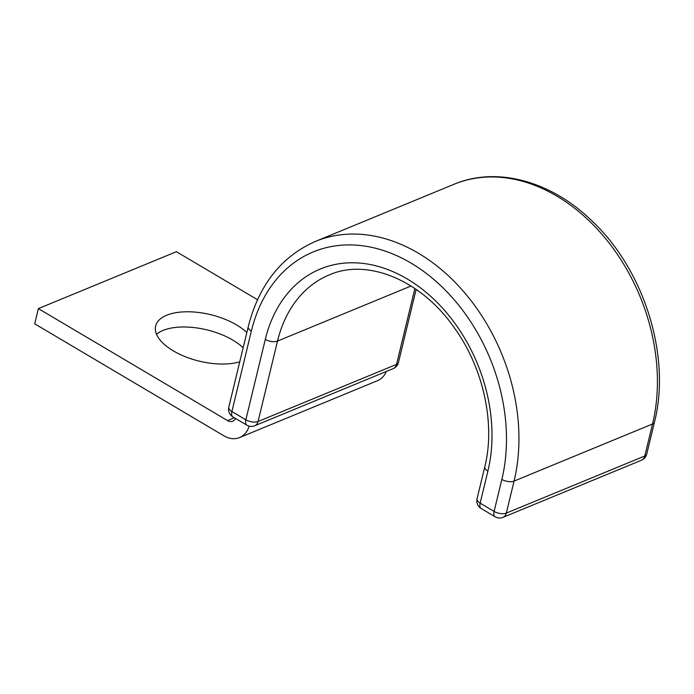 <?xml version="1.0" encoding="UTF-8"?>
<svg xmlns="http://www.w3.org/2000/svg" width="694" height="694" viewBox="0 0 694 694"><rect width="100%" height="100%" fill="white"/><g stroke="black" fill="none" stroke-linecap="round" stroke-linejoin="round"><path stroke-width="1.04" d="M246.838 332.573A50.723 23.926 13.6 0 0 236.507 324.896A50.723 23.926 13.6 0 0 186.365 311.779A50.723 23.926 13.6 0 0 155.656 325.98A50.723 23.926 13.6 0 0 173.396 350.921A50.723 23.926 13.6 0 0 239.768 361.8M156.523 334.239A50.723 23.926 -166.4 0 1 232.828 340.103A50.723 23.926 -166.4 0 1 243.16 347.781M249.137 426.116A26.615 19.684 -112.4 0 1 239.525 437.584A26.615 19.684 -112.4 0 1 223.858 435.789L34.7 323.82L38.378 308.613L227.545 420.581A8.875 6.558 -112.4 0 0 232.768 421.18A8.875 6.558 -112.4 0 0 235.535 418.473M38.378 308.613L176.389 251.696L257.509 299.721M239.525 437.584L377.536 380.676A26.615 19.684 -112.4 0 0 386.341 371.464M227.545 420.581L234.355 417.771M414.882 288.539L396.526 364.393A8.875 4.181 13.6 0 0 398.451 362.511L416.14 289.407M411.022 286.023L277.513 341.084A138.557 102.478 -112.4 0 1 329.294 274.902C367.265 258.021 421.536 279.916 454.986 328.713C483.683 368.878 495.516 424.442 484.794 466.793A8.875 4.181 -166.4 0 0 487.891 471.148A147.432 109.045 -112.4 0 0 407.161 278.919A147.432 109.045 -112.4 0 0 265.299 339.392A8.875 4.181 13.6 0 0 277.513 341.084L258.064 421.492L396.526 364.393A8.875 6.558 67.6 0 1 393.212 368.627L254.75 425.734A8.875 6.558 67.6 0 0 258.064 421.492A8.875 4.181 13.6 0 1 245.841 419.801A8.875 4.259 120.6 0 0 246.847 425.162A8.875 8.875 0 0 0 254.75 425.734M265.299 339.392L245.841 419.801L231.891 411.542A8.875 4.259 120.6 0 0 232.889 416.903L246.847 425.162M228.786 407.178A8.875 4.181 13.6 0 0 231.891 411.542L251.341 331.133A8.875 4.181 13.6 0 1 248.235 326.77L228.786 407.178A8.875 8.875 0 0 0 232.889 416.903M484.794 466.793L477.047 498.786A8.875 8.875 0 0 0 481.15 508.511L495.108 516.77A8.875 8.875 0 0 0 503.011 517.334A8.875 6.558 67.6 0 0 506.325 513.1L514.063 481.098A8.875 4.181 -166.4 0 1 501.849 479.415L494.102 511.409A8.875 4.181 13.6 0 0 506.325 513.1L644.795 455.993L652.534 423.999A174.784 129.275 -112.4 0 0 605.029 237.955A174.784 129.275 -112.4 0 0 453.945 184.309C497.025 165.996 551.834 181.316 592.65 221.603C644.596 270.781 671.237 356.803 654.459 422.117A8.875 4.181 -166.4 0 1 652.534 423.999L514.063 481.098A174.784 129.275 -112.4 0 0 466.559 295.054A174.784 129.275 -112.4 0 0 315.475 241.408C281.313 256.485 258.897 284.939 248.235 326.77M501.849 479.415A165.918 122.717 -112.4 0 0 410.995 263.078A165.918 122.717 -112.4 0 0 251.341 331.133M503.011 517.334L641.473 460.235A8.875 6.558 67.6 0 0 644.795 455.993A8.875 4.181 13.6 0 0 646.713 454.119L654.459 422.117M477.047 498.786A8.875 4.181 13.6 0 0 480.153 503.15L494.102 511.409A8.875 4.259 -59.4 0 0 495.108 516.77M487.891 471.148L480.153 503.15A8.875 4.259 -59.4 0 0 481.15 508.511M453.945 184.309L315.475 241.408M393.212 368.627A8.875 8.875 0 0 0 398.451 362.511M641.473 460.235A8.875 8.875 0 0 0 646.713 454.119"/></g></svg>
